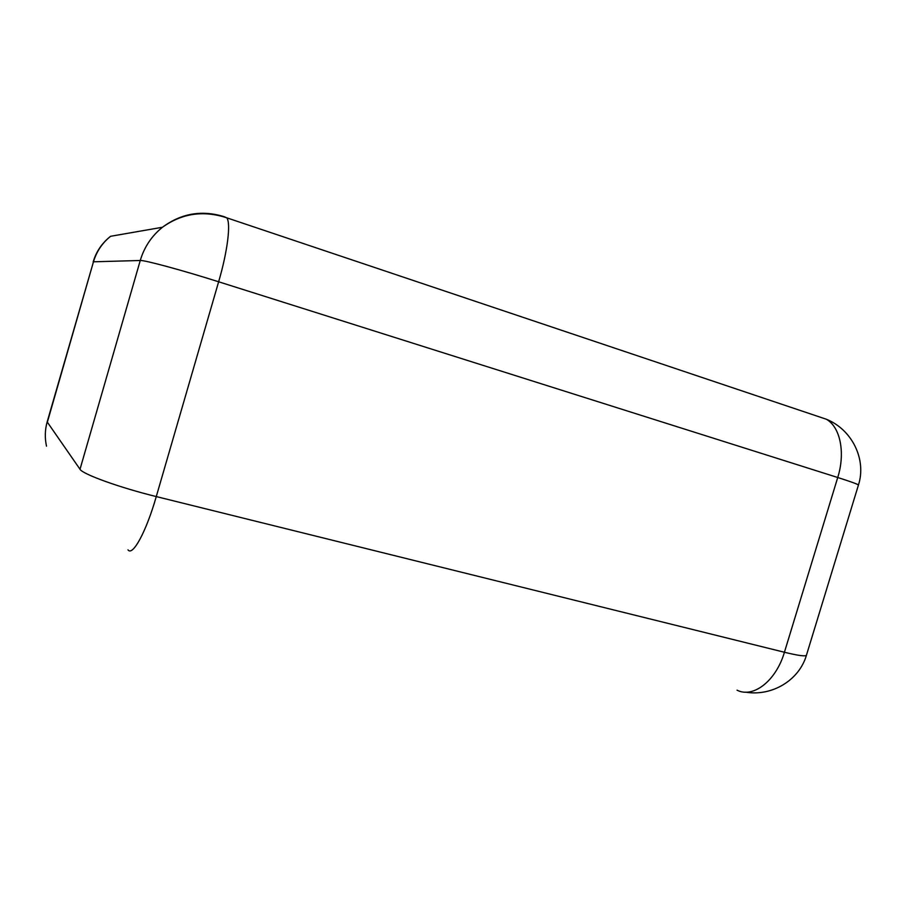 <?xml version="1.0" encoding="UTF-8"?>
<svg xmlns="http://www.w3.org/2000/svg" width="906" height="906" viewBox="0 0 906 906"><rect width="100%" height="100%" fill="white"/><g stroke="black" fill="none" stroke-linecap="round" stroke-linejoin="round"><path stroke-width="1.36" d="M822.682 418.006L826.295 419.218C852.082 429.557 866.759 459.512 858.424 485.095C858.288 484.382 851.391 481.845 837.733 477.507L218.64 281.777L156.274 496.579L784.426 652.252L837.733 477.507C845.604 452.547 840.168 426.805 826.295 419.218L226.726 217.802C231.053 222.785 227.678 250.985 218.64 281.777C182.718 270.373 144.303 259.988 140.26 260.486L93.477 261.8L47.361 422.185L80.011 469.263L140.26 260.486C144.269 247.032 151.664 235.956 162.457 227.259L110.611 236.285C102.242 242.989 96.534 251.494 93.477 261.8L47.225 421.686C44.938 429.784 44.7 437.938 46.5 446.16M224.19 216.693L226.726 217.802C203.442 210.158 182.015 213.306 162.457 227.259C181.245 213.34 201.823 209.818 224.19 216.693L223.669 216.772M745.57 692.15C771.889 696.646 799.217 680.27 806.453 655.185C805.661 656.612 798.311 655.638 784.426 652.252C776.034 681.029 753.09 698.503 737.02 690.168M80.011 469.263C82.491 474.166 119.807 487.655 156.274 496.579C146.16 531.901 132.627 556.578 127.984 549.84M110.611 236.285C102.05 243.001 96.24 251.54 93.159 261.902M858.424 485.095L806.453 655.185"/></g></svg>
